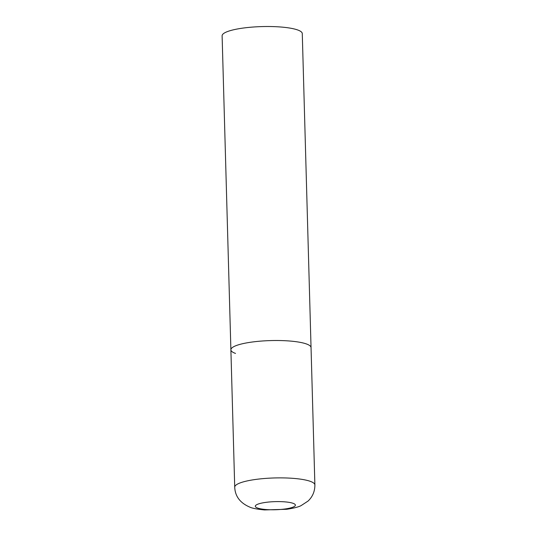 <?xml version="1.0" encoding="UTF-8"?>
<svg xmlns="http://www.w3.org/2000/svg" width="537" height="537" viewBox="0 0 537 537"><rect width="100%" height="100%" fill="white"/><g stroke="black" fill="none" stroke-linecap="round" stroke-linejoin="round"><path stroke-width="0.81" d="M235.521 353.427A40.094 8.109 -1.6 0 1 230.89 349.809L222.117 35.818A40.094 8.109 -1.6 0 1 252.45 27.085A40.094 8.109 -1.6 0 1 297.639 29.958A40.094 8.109 -1.6 0 1 302.277 33.576L311.044 347.573A40.094 8.109 178.4 0 0 252.256 342.015A40.094 8.109 178.4 0 0 230.89 349.809A40.094 8.109 -1.6 0 1 261.217 341.082A40.094 8.109 -1.6 0 1 306.412 343.955A40.094 8.109 -1.6 0 1 311.044 347.573L314.883 484.945A40.094 8.109 178.4 0 0 256.095 479.387A40.094 8.109 178.4 0 0 234.723 487.18C235.112 496.275 240.086 502.901 249.645 507.049C251.994 508.23 256.941 509.19 264.479 509.935L286.812 509.271C293.974 508.143 298.733 506.921 301.096 505.612L308.043 501.075C312.601 496.765 314.877 491.389 314.883 484.945M284.704 509.022A20.044 4.054 178.4 0 0 293.074 503.317A20.044 4.054 178.4 0 0 265.996 502.35A20.044 4.054 178.4 0 0 257.632 508.056A20.044 4.054 178.4 0 0 284.704 509.022M230.89 349.809L234.723 487.18"/></g></svg>
